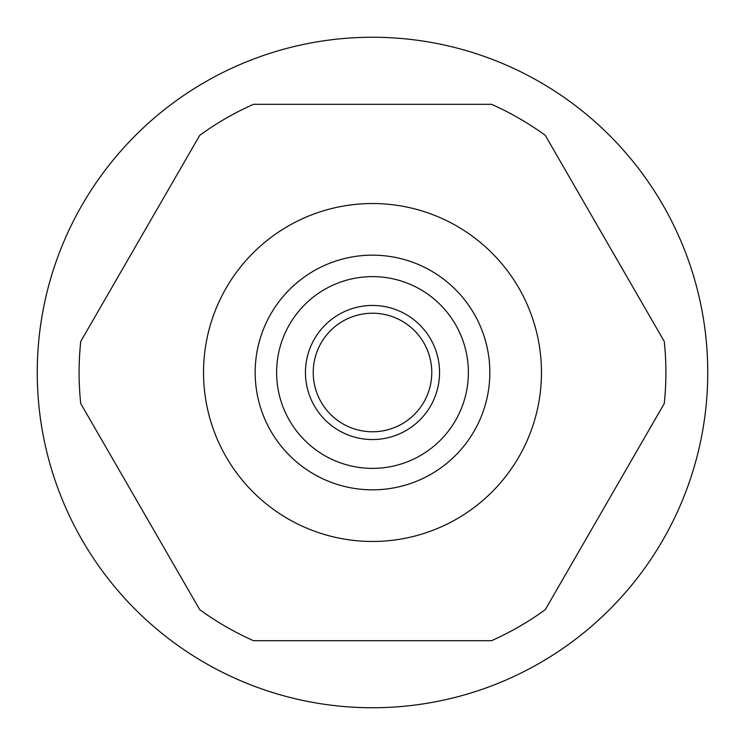 <?xml version="1.0" encoding="UTF-8"?>
<svg xmlns="http://www.w3.org/2000/svg" width="745" height="745" viewBox="0 0 745 745"><rect width="100%" height="100%" fill="white"/><g stroke="black" fill="none" stroke-linecap="round" stroke-linejoin="round"><path stroke-width="1.12" d="M37.25 372.5A335.25 335.25 0 0 0 372.5 707.75A335.25 335.25 0 0 0 707.75 372.5A335.25 335.25 0 0 0 372.5 37.25A335.25 335.25 0 0 0 37.25 372.5M80.739 341.452L199.725 135.348A293.409 293.409 0 0 1 253.514 104.3L491.486 104.3A293.409 293.409 0 0 1 545.275 135.348L664.261 341.452A293.409 293.409 0 0 1 664.261 403.548L545.275 609.652A293.409 293.409 0 0 1 491.486 640.7L253.514 640.7A293.409 293.409 0 0 1 199.725 609.652L80.739 403.548A293.409 293.409 0 0 1 80.739 341.452M372.5 203.534A168.966 168.966 0 0 1 541.466 372.5A168.966 168.966 0 0 1 372.5 541.466A168.966 168.966 0 0 1 203.534 372.5A168.966 168.966 0 0 1 372.5 203.534M473.773 431.765L472.246 434.288L473.773 431.765M461.248 449.254L460.671 449.924M434.288 472.246L431.765 473.773L434.288 472.246M449.254 461.248L449.924 460.661M473.773 313.235L472.246 310.712L473.773 313.235M461.248 295.746L460.671 295.085L461.248 295.746M437.231 274.626L435.76 273.676L437.231 274.626M434.288 272.754L431.765 271.227L434.288 272.754M271.227 313.235L272.754 310.712L271.227 313.235M283.752 295.746L284.329 295.076M310.712 272.754L313.235 271.227L310.712 272.754M295.746 283.752L295.076 284.339M313.235 473.773L310.712 472.246L313.235 473.773M309.24 471.324L307.769 470.374L309.24 471.324M284.329 449.915L283.752 449.254L284.329 449.924M272.754 434.288L271.227 431.765L272.754 434.288M372.5 489.838A117.338 117.338 0 0 1 255.162 372.5A117.338 117.338 0 0 1 372.5 255.162A117.338 117.338 0 0 1 489.838 372.5A117.338 117.338 0 0 1 372.5 489.838A117.338 117.338 0 0 0 489.838 372.5A117.338 117.338 0 0 0 372.5 255.162A117.338 117.338 0 0 0 255.162 372.5A117.338 117.338 0 0 0 372.5 489.838M372.5 313.226A59.274 59.274 0 0 0 313.226 372.5A59.274 59.274 0 0 0 372.5 431.774A59.274 59.274 0 0 0 431.774 372.5A59.274 59.274 0 0 0 372.5 313.226M372.5 305.45A67.05 67.05 0 0 0 305.45 372.5A67.05 67.05 0 0 0 372.5 439.55A67.05 67.05 0 0 0 439.55 372.5A67.05 67.05 0 0 0 372.5 305.45M372.5 468.382A95.882 95.882 0 0 1 276.619 372.5A95.882 95.882 0 0 1 372.5 276.619A95.882 95.882 0 0 1 468.382 372.5A95.882 95.882 0 0 1 372.5 468.382"/></g></svg>
